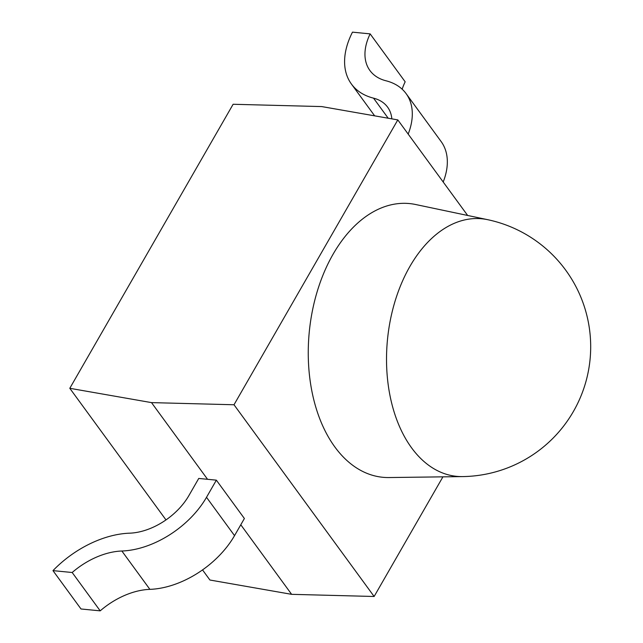 <?xml version="1.0" encoding="UTF-8"?>
<svg xmlns="http://www.w3.org/2000/svg" width="643" height="643" viewBox="0 0 643 643"><rect width="100%" height="100%" fill="white"/><g stroke="black" fill="none" stroke-linecap="round" stroke-linejoin="round"><path stroke-width="0.96" d="M391.836 118.859A53.473 33.653 -36.2 0 0 387.6 107.14A53.473 33.653 -36.2 0 0 373.527 98.154A84.032 52.879 143.8 0 1 351.416 84.032A84.032 52.879 143.8 0 1 352.477 32.15L370.143 33.878L405.17 81.806A61.117 38.459 143.8 0 0 402.164 89.208M408.168 134.082A76.388 48.072 -36.2 0 0 406.103 93.621A76.388 48.072 -36.2 0 0 386.001 80.785A61.117 38.459 143.8 0 1 369.918 70.513A61.117 38.459 143.8 0 1 370.143 33.878M443.196 182.017A76.388 48.072 -36.2 0 0 441.13 141.548L406.103 93.621M100.204 610.85A61.117 38.459 -36.2 0 1 149.891 589.358A76.388 48.072 143.8 0 0 234.534 535.643L244.388 518.507L216.361 480.16L198.743 478.44L188.889 495.584A53.473 33.653 143.8 0 1 129.637 533.176A84.032 52.879 -36.2 0 0 52.975 570.63L72.177 572.503L100.204 610.85L81.002 608.977L52.975 570.63M216.361 480.16L206.507 497.304A76.388 48.072 143.8 0 1 121.865 551.011A61.117 38.459 -36.2 0 0 72.177 572.503M462.47 476.592L388.951 477.548A137.506 87.319 -84.4 0 1 313.848 399.986A137.506 87.319 -84.4 0 1 333.122 254.154A137.506 87.319 -84.4 0 1 415.603 204.506L487.547 219.657A129.396 82.175 -84.4 0 0 409.937 266.379A129.396 82.175 -84.4 0 0 411.6 447.858A129.396 82.175 -84.4 0 0 462.47 476.592A129.862 129.862 0 0 0 487.547 219.657M202.529 569.907L209.915 580.018L291.625 594.333L374.13 596.487L442.923 476.849M374.13 596.487L234.004 404.76L397.808 119.903L467.654 215.469M397.808 119.903L321.733 106.577L233.12 104.27L69.798 388.3L151.507 402.614L234.004 404.76M291.625 594.333L240.787 524.768M207.552 479.3L151.507 402.614M165.99 519.914L69.798 388.3M388.195 118.224L373.527 98.154M234.534 535.643L206.507 497.304M149.891 589.358L121.865 551.011M374.668 115.853L351.416 84.032"/></g></svg>

